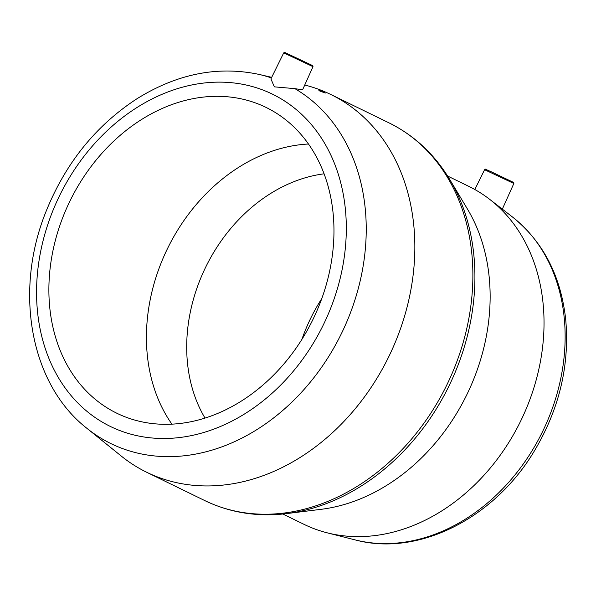 <?xml version="1.0" encoding="UTF-8"?>
<svg xmlns="http://www.w3.org/2000/svg" width="596" height="596" viewBox="0 0 596 596"><rect width="100%" height="100%" fill="white"/><g stroke="black" fill="none" stroke-linecap="round" stroke-linejoin="round"><path stroke-width="0.89" d="M325.289 93.05L318.89 90.666L319.18 90.056L325.289 93.05M271.404 77.912A200.032 158.901 -64 0 0 259.23 74.455C217.987 65.664 177.288 73.733 137.125 98.645C96.381 125.13 66.201 162.291 46.592 210.127C13.596 289.976 29.755 383.682 86.793 428.233A200.032 158.901 -64 0 0 329.864 354.65A200.032 158.901 -64 0 0 294.901 88.648L302.574 89.847L312.997 66.663L312.781 65.672L284.724 52.441L283.718 52.888L312.997 66.663M304.742 85.019A210.127 166.917 116 0 1 328.269 93.296A210.127 166.917 116 0 1 330.869 94.526A210.127 166.917 116 0 1 388.845 356.542A210.127 166.917 116 0 1 146.743 472.293A210.127 166.917 116 0 1 121.308 456.096L86.793 428.233M294.901 88.648L274.354 86.845L270.919 78.895L283.718 52.888M301.881 339.422A153.127 121.644 116 0 1 321.78 298.581M205.024 418.094A153.127 121.644 116 0 1 205.642 267.246A153.127 121.644 116 0 1 324.082 173.823M467.48 209.107A188.008 149.35 116 0 1 466.884 394.574A188.008 149.35 116 0 1 321.162 509.312L286.832 513.581A209.256 166.232 116 0 0 449.034 385.873A209.256 166.232 116 0 0 449.697 179.433L467.48 209.107M447.596 176.029L468.888 186.406A188.008 149.35 116 0 1 489.726 199.377A188.008 149.35 116 0 1 520.77 420.843A188.008 149.35 116 0 1 327.204 532.831A188.008 149.35 116 0 1 304.146 524.405L282.854 514.028M171.924 424.166A170.143 135.158 116 0 1 167.476 248.644A170.143 135.158 116 0 1 308.475 144.016M263.864 106.379A170.143 135.158 116 0 1 265.972 107.377A170.143 135.158 116 0 1 312.915 319.53A170.143 135.158 116 0 1 116.883 413.259A170.143 135.158 116 0 1 69.292 202.424A170.143 135.158 116 0 1 263.864 106.379M270.13 93.058A184.857 146.847 116 0 1 267.582 397.174A184.857 146.847 116 0 1 36.565 290.714A184.857 146.847 116 0 1 270.13 93.058M146.743 472.293L204.771 500.58A210.127 166.917 -64 0 0 207.371 501.81A210.127 166.917 -64 0 0 447.671 383.198A210.127 166.917 -64 0 0 388.897 122.813C414.19 135.314 434.454 154.193 449.697 179.433M489.726 199.377L512.567 217.071A182.026 144.597 116 0 1 542.621 431.489A182.026 144.597 116 0 1 355.209 539.916L327.204 532.831M474.833 189.513L484.578 169.711L513.849 183.486L502.324 209.136M307.901 63.474L289.425 54.78M259.23 74.455L271.687 77.338M330.869 94.526L388.897 122.813M512.567 217.071C543.06 241.633 560.762 275.672 565.678 319.195C569.798 364.827 559.45 408.588 534.642 450.479C494.956 517.805 418.66 557.051 355.209 539.916M204.771 500.58C230.205 512.798 257.554 517.127 286.832 513.581M484.578 169.711C487.692 169.651 480.771 167.275 491.193 171.76L513.551 182.421L513.849 183.486"/></g></svg>
